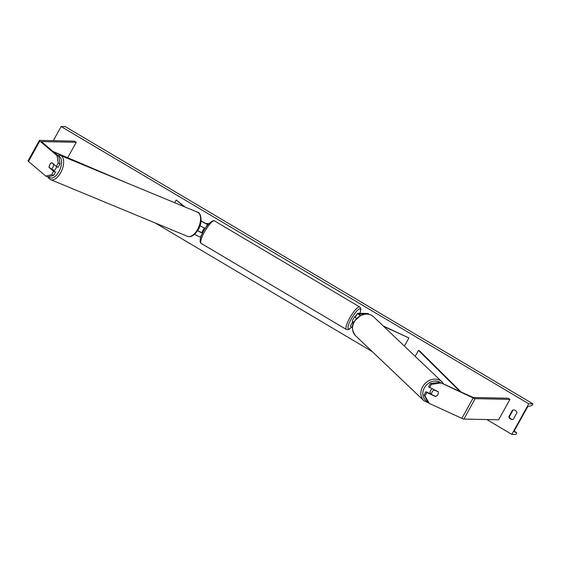 <?xml version="1.0" encoding="UTF-8"?>
<svg xmlns="http://www.w3.org/2000/svg" width="561" height="561" viewBox="0 0 561 561"><rect width="100%" height="100%" fill="white"/><g stroke="black" fill="none" stroke-linecap="round" stroke-linejoin="round"><path stroke-width="0.84" d="M60.02 163.938L58.197 163.104L57.033 155.628L58.849 156.463L60.02 163.938L58.155 167.304L56.331 166.47L51.738 162.578A3.675 1.921 -65.4 0 0 49.873 164.555A3.675 1.921 -65.4 0 0 49.059 167.423L53.646 171.315L51.787 174.674L53.604 175.509L55.469 172.15L53.646 171.315M49.691 167.711L49.059 167.423M58.849 156.463L41.409 141.582L76.261 142.291L74.297 141.12L39.529 140.383A4.698 0.582 -151 0 0 39.354 140.439L28.05 160.839A4.698 0.582 -151 0 0 28.52 161.449L39.824 141.049A4.698 0.582 -151 0 1 39.354 140.439M52.355 169.506L55.469 172.15M53.604 175.509L47.545 176.862L45.722 176.028L28.52 161.449M67.706 157.725L76.261 142.291M56.331 166.47L58.197 163.104M45.722 176.028L51.787 174.674M57.033 155.628L39.824 141.049M439.691 382.237L430.413 383.521L428.555 386.887L438.197 391.676A3.675 3.1 -49.7 0 1 437.846 394.558A3.675 3.1 -49.7 0 1 435.511 396.522L426.83 392.546L424.972 395.905L424.004 395.091L428.387 402.637L429.347 403.45L461.871 418.352A4.698 0.582 29 0 0 463.884 419.053L498.645 419.789L509.956 399.39L475.188 398.654A4.698 0.582 29 0 1 473.175 397.952L439.691 382.237L473.218 397.49L507.986 398.226L509.956 399.39M424.004 395.091L425.869 391.732L426.83 392.546M431.318 394.229L425.869 391.732M429.516 387.7L431.381 384.341L440.658 383.051M430.413 383.521L431.381 384.341M429.347 403.45L424.972 395.905M435.013 396.101L435.511 396.522M383.661 326.383L408.906 337.946L404.39 346.095M353.795 322.091L352.792 322.063A4.404 0.547 29 0 0 352.631 322.119L350.443 326.074A4.404 0.547 29 0 0 352.406 327.722M352.631 322.119A4.404 0.547 29 0 0 353.465 323.003M383.184 325.927L408.906 337.946M364.72 314.125L358.9 313.999A2.938 0.365 29 0 0 358.788 314.034A2.938 0.365 29 0 0 360.576 315.422M369.068 314.328L367.904 313.487L357.666 313.269A4.404 0.547 29 0 0 357.504 313.326A4.404 0.547 29 0 0 360.379 315.527M369.131 314.216L368.493 314.202M356.508 318.417A4.404 0.547 -151 0 1 355.316 317.274L357.504 313.326M174.709 202.738L176.224 200.004L183.973 206.574M202.633 233.06A4.404 0.547 -151 0 1 197.612 230.718M200.901 237.023L200.459 237.008A4.404 0.547 -151 0 1 194.716 234.232M202.423 232.352L201.42 232.331A2.938 0.365 -151 0 1 197.71 230.557M184.997 206.995L176.224 200.004M208.895 223.587L206.294 223.53A2.938 0.365 -151 0 1 204.078 222.619A2.938 0.365 -151 0 1 201.56 221.027L201.083 220.627M208.299 224.281L207.528 224.26A4.404 0.547 -151 0 1 201.055 220.992M205.424 228.215L207.528 224.26M200.011 225.697A4.404 0.547 29 0 0 205.333 228.215M204.449 227.976A3.675 0.834 120.7 0 0 202.198 232.219L202.865 232.612M356.144 315.787A3.675 0.834 120.7 0 0 356.039 315.759A3.675 0.834 120.7 0 0 353.437 318.718A3.675 0.834 120.7 0 0 352.399 322.105A3.675 0.834 120.7 0 0 352.504 322.133M353.269 322.077A3.675 0.834 -59.3 0 1 353.325 321.811L353.865 322.126M56.612 166.596A3.675 1.907 112.5 0 1 55.974 168.384A3.675 1.907 112.5 0 1 53.611 170.572M51.612 162.648L53.702 164.422A3.675 1.907 112.5 0 1 52.958 167.136A3.675 1.907 112.5 0 1 51.289 169.071L49.2 167.297A3.675 1.907 112.5 0 1 49.943 164.583M53.05 170.095A3.675 1.907 112.5 0 0 53.379 169.934L51.289 169.071M53.702 164.422L54.122 164.597M53.288 140.678L61.121 126.541L65.293 126.625L532.95 403.864L531.646 405.652L528.518 406.36A2.644 0.596 120.7 0 0 526.625 408.632L515.033 429.544A2.644 0.596 120.7 0 0 514.367 431.83A2.644 0.596 120.7 0 0 514.395 431.844L516.681 432.671L515.987 434.459L511.821 434.375L486.794 419.537M372.315 351.67L155.201 222.962M511.821 434.375L528.778 403.78L61.121 126.541M508.862 416.697L512.537 410.07A3.675 3.548 91.2 0 1 516.969 412.7L513.294 419.326A3.675 3.548 91.2 0 1 508.862 416.697L509.395 416.711L513.07 410.084A3.675 3.548 91.2 0 1 513.869 409.937M512.495 419.467A3.675 3.548 91.2 0 1 509.395 416.711M528.778 403.78L532.95 403.864M513.07 410.084L512.537 410.07M432.166 388.913A3.675 3.078 133.6 0 0 430.617 390.484A3.675 3.078 133.6 0 0 430.448 393.829M433.983 389.748L434.298 390.049A3.675 3.078 133.6 0 0 432.124 391.915A3.675 3.078 133.6 0 0 431.682 394.579L435.638 396.389A3.675 3.078 133.6 0 0 437.811 394.523M434.298 390.049L438.246 391.858M431.682 394.579L430.645 393.584A3.675 3.078 133.6 0 0 430.771 393.976M52.874 151.4L126.316 182.704M53.484 151.919L105.384 174.036M461.114 392.048L419.705 350.976L418.499 350.387L415.182 356.361M459.964 391.522L418.499 350.387M463.884 419.053L475.188 398.654M461.871 418.352L473.175 397.952M200.459 237.008L202.493 233.348M214.106 220.775A13.071 2.959 120.7 0 0 204.849 231.328A13.071 2.959 120.7 0 0 201.154 243.369C197.065 240.914 205.992 223.411 213.432 220.585L214.484 220.88A13.071 2.959 120.7 0 0 214.106 220.775M201.154 243.369L346.368 329.461A13.071 2.959 -59.3 0 1 350.071 317.421A13.071 2.959 -59.3 0 1 359.328 306.867A13.071 2.959 -59.3 0 1 359.706 306.965L214.484 220.88M359.889 313.319A11.606 2.63 120.7 0 0 359.853 308.873A11.606 2.63 120.7 0 0 351.277 318.879A11.606 2.63 120.7 0 0 348.69 329.012A11.606 2.63 120.7 0 0 351.516 327.126M48.562 176.638A11.606 6.017 -67.5 0 0 59.228 171.14A11.606 6.017 -67.5 0 0 58.653 156.295M60.988 172.129A13.071 6.781 112.5 0 1 50.63 179.667L187.549 236.356A13.071 6.781 -67.5 0 0 197.907 228.818A13.071 6.781 -67.5 0 0 197.549 212.198L60.63 155.509A13.071 6.781 112.5 0 1 60.988 172.129M516.674 432.664L514.311 431.262M427.903 401.795A11.606 9.733 -46.4 0 1 424.467 387.665A11.606 9.733 -46.4 0 1 440.553 382.63M441.893 381.76A13.071 10.968 133.6 0 0 422.749 386.592A13.071 10.968 133.6 0 0 423.871 400.708L355.527 335.702A13.071 10.968 -46.4 0 1 354.405 321.593A13.071 10.968 -46.4 0 1 373.549 316.762L441.893 381.76L443.674 384.061M346.368 329.461L347.427 329.756L349.23 329.188L351.572 327.175M359.959 313.319L360.835 309.623L360.625 308.08L359.706 306.965M47.853 176.792L48.674 178.167L50.63 179.667M197.549 212.198C200.424 211.932 203.201 221.448 198.608 228.979C194.905 235.143 191.217 237.605 187.549 236.356M57.495 155.313L60.63 155.509M355.527 335.702C351.796 330.429 351.375 325.653 354.272 321.376L360.583 315.422L365.597 314.034C368.724 313.858 371.375 314.77 373.549 316.762M429.186 403.31L423.871 400.708"/></g></svg>
